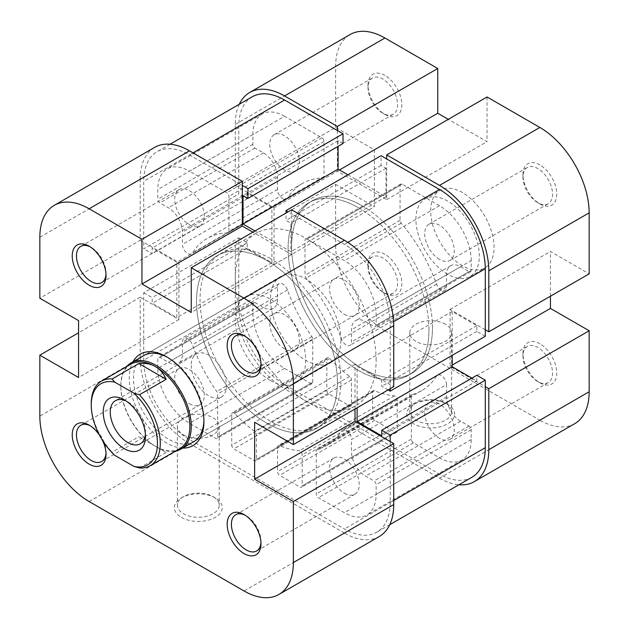 <?xml version="1.0" encoding="UTF-8"?>
<svg xmlns="http://www.w3.org/2000/svg" width="629" height="629" viewBox="0 0 629 629"><rect width="100%" height="100%" fill="white"/><g stroke="black" fill="none" stroke-linecap="round" stroke-linejoin="round"><path stroke-width="0.47" stroke-dasharray="3.15 2.36" d="M445.489 403.142L447.604 404.361A23.902 13.799 0 0 0 413.803 404.361A23.902 13.799 0 0 0 413.803 423.875A23.902 13.799 0 0 0 447.604 423.875A23.902 13.799 0 0 0 447.604 404.361L445.489 403.142A20.914 12.077 180 0 1 451.622 411.68A20.914 12.077 180 0 1 438.704 422.837A20.914 12.077 180 0 1 415.911 420.219A20.914 12.077 180 0 1 409.786 411.68A20.914 12.077 180 0 1 415.911 403.142A20.914 12.077 180 0 1 445.489 403.142M384.924 254.32A23.902 13.799 -120 0 0 368.02 264.086A23.902 13.799 -120 0 0 384.924 293.358L384.924 293.358A23.902 13.799 -120 0 0 401.829 283.6A23.902 13.799 -120 0 0 384.924 254.32M382.817 292.139L384.924 293.358L382.809 292.139A20.914 12.077 60 0 1 382.809 292.139A20.914 12.077 60 0 1 368.02 266.523A20.914 12.077 60 0 1 372.352 256.947A20.914 12.077 60 0 1 382.817 257.984A20.914 12.077 60 0 1 396.474 276.414A20.914 12.077 60 0 1 393.274 293.177A20.914 12.077 60 0 1 382.817 292.139M539.863 343.78A23.902 13.799 -120 0 0 522.958 353.537A23.902 13.799 -120 0 0 539.863 382.809L539.863 382.809A23.902 13.799 -120 0 0 556.767 373.052A23.902 13.799 -120 0 0 539.863 343.78M537.748 381.591L539.863 382.809L537.748 381.591A20.914 12.077 60 0 1 522.958 355.975A20.914 12.077 60 0 1 527.291 346.398A20.914 12.077 60 0 1 537.748 347.436A20.914 12.077 60 0 1 551.413 365.866A20.914 12.077 60 0 1 548.205 382.629A20.914 12.077 60 0 1 537.748 381.591M539.863 164.869A23.902 13.799 -120 0 0 522.958 174.626A23.902 13.799 -120 0 0 539.863 203.906L539.863 203.906A23.902 13.799 -120 0 0 556.767 194.141A23.902 13.799 -120 0 0 539.863 164.869M537.748 202.687L539.863 203.906L537.748 202.68A20.914 12.077 60 0 1 537.748 202.68A20.914 12.077 60 0 1 522.958 177.064A20.914 12.077 60 0 1 527.291 167.495A20.914 12.077 60 0 1 537.748 168.525A20.914 12.077 60 0 1 551.413 186.962A20.914 12.077 60 0 1 548.205 203.717A20.914 12.077 60 0 1 537.748 202.687M384.924 75.417A23.902 13.799 -120 0 0 368.02 85.174A23.902 13.799 -120 0 0 384.924 114.454L384.924 114.454A23.902 13.799 -120 0 0 401.829 104.689A23.902 13.799 -120 0 0 384.924 75.417M382.817 113.228L384.924 114.454L382.809 113.228A20.914 12.077 60 0 1 382.809 113.228A20.914 12.077 60 0 1 368.02 87.612A20.914 12.077 60 0 1 372.352 78.043A20.914 12.077 60 0 1 382.817 79.073A20.914 12.077 60 0 1 396.474 97.511A20.914 12.077 60 0 1 393.274 114.266A20.914 12.077 60 0 1 382.817 113.228M445.489 324.257A20.914 12.077 0 0 0 422.696 321.639A20.914 12.077 0 0 0 409.786 332.796A20.914 12.077 0 0 0 415.911 341.335A20.914 12.077 0 0 0 438.704 343.953A20.914 12.077 0 0 0 451.622 332.796A20.914 12.077 0 0 0 445.489 324.257M439.506 438.311A20.914 12.077 60 0 1 425.841 419.881A20.914 12.077 60 0 1 429.049 403.118A20.914 12.077 60 0 1 439.506 404.156A20.914 12.077 60 0 1 453.171 422.586A20.914 12.077 60 0 1 449.963 439.349A20.914 12.077 60 0 1 439.506 438.311M439.506 259.407A20.914 12.077 60 0 1 425.841 240.97A20.914 12.077 60 0 1 429.049 224.215A20.914 12.077 60 0 1 439.506 225.253A20.914 12.077 60 0 1 453.171 243.682A20.914 12.077 60 0 1 449.963 260.437A20.914 12.077 60 0 1 439.506 259.407M284.567 169.956A20.914 12.077 60 0 1 270.902 151.518A20.914 12.077 60 0 1 274.11 134.763A20.914 12.077 60 0 1 284.567 135.793A20.914 12.077 60 0 1 298.232 154.231A20.914 12.077 60 0 1 295.025 170.986A20.914 12.077 60 0 1 284.567 169.956M284.567 348.859A20.914 12.077 60 0 1 270.902 330.429A20.914 12.077 60 0 1 274.11 313.667A20.914 12.077 60 0 1 284.567 314.704A20.914 12.077 60 0 1 298.232 333.134A20.914 12.077 60 0 1 295.025 349.897A20.914 12.077 60 0 1 284.567 348.859M358.514 207.767A99.594 57.506 60 0 1 423.584 295.536A99.594 57.506 60 0 1 408.315 375.34A99.594 57.506 60 0 1 358.514 370.41A99.594 57.506 60 0 1 293.452 282.641A99.594 57.506 60 0 1 308.721 202.837A99.594 57.506 60 0 1 358.514 207.767M362.037 205.73A99.594 57.506 60 0 1 427.107 293.499A99.594 57.506 60 0 1 411.838 373.312A99.594 57.506 60 0 1 362.037 368.374A99.594 57.506 60 0 1 296.974 280.613A99.594 57.506 60 0 1 312.236 200.8A99.594 57.506 60 0 1 362.037 205.73M462.394 265.705A44.816 25.875 60 0 1 433.114 226.212A44.816 25.875 60 0 1 439.986 190.296A44.816 25.875 60 0 1 462.394 192.521A44.816 25.875 60 0 1 491.674 232.015A44.816 25.875 60 0 1 484.802 267.93A44.816 25.875 60 0 1 462.394 265.705M447.604 274.244A44.816 25.875 60 0 1 418.324 234.751A44.816 25.875 60 0 1 425.196 198.835A44.816 25.875 60 0 1 447.604 201.06A44.816 25.875 60 0 1 476.884 240.553A44.816 25.875 60 0 1 470.012 276.469A44.816 25.875 60 0 1 447.604 274.244M235.27 303.32L235.27 242.33L335.627 184.391L335.627 245.381L235.27 303.32A69.717 40.256 -120 0 0 284.567 388.706L384.924 330.768L539.863 420.219L439.506 478.158L284.567 388.706M487.043 96.968L487.043 141.69L448.312 119.329M550.43 296.204L550.43 251.474L589.161 273.843M574.725 423.671A69.717 40.256 60 0 1 539.863 420.219M384.924 330.768A69.717 40.256 60 0 1 335.627 245.381M239.264 104.28A69.717 40.256 -120 0 0 235.27 124.416L235.27 185.406L335.627 127.459L374.365 149.828L374.365 206.752L335.627 184.391M335.627 127.459L335.627 66.47A69.717 40.256 60 0 1 350.07 34.556M337.388 130.51L337.388 171.174L386.686 199.637L386.686 158.972M235.27 242.33L274.008 264.691L274.008 207.767L235.27 185.406M439.506 478.158A69.717 40.256 -120 0 0 458.934 484.77M485.281 329.745L450.073 309.421L450.073 366.345L485.281 386.67M450.073 309.421L550.43 251.474M450.073 366.345L452.18 365.119M274.008 264.691L374.365 206.752M274.008 207.767L374.365 149.828M337.388 171.174L339.503 169.948M386.686 199.637L487.043 141.69M337.388 382.605A99.594 57.506 -120 0 0 293.916 282.374A99.594 57.506 -120 0 0 217.162 255.689A99.594 57.506 -120 0 0 196.539 301.283A99.594 57.506 -120 0 0 240.011 401.514A99.594 57.506 -120 0 0 316.764 428.2A99.594 57.506 -120 0 0 337.388 382.605M432.461 327.717A99.594 57.506 -120 0 0 388.989 227.486A99.594 57.506 -120 0 0 312.236 200.8A99.594 57.506 -120 0 0 291.612 246.395A99.594 57.506 -120 0 0 335.084 346.626A99.594 57.506 -120 0 0 411.838 373.312A99.594 57.506 -120 0 0 432.461 327.717M390.208 388.706L390.208 323.644A64.74 37.378 -120 0 0 344.433 244.359L288.09 211.831M252.198 96.811A64.74 37.378 -120 0 0 238.792 126.445L238.792 193.944L143.719 248.832L143.719 181.333A64.74 37.378 -120 0 1 157.124 151.699A64.74 37.378 -120 0 1 189.494 154.907L242.314 185.406M471.876 477.301A64.74 37.378 -120 0 1 439.506 474.093L284.567 384.641A64.74 37.378 -120 0 1 238.792 305.356L238.792 237.856L143.719 292.744L143.719 360.244A64.74 37.378 -120 0 0 189.494 439.529L344.433 528.981A64.74 37.378 -120 0 0 376.802 532.189A64.74 37.378 -120 0 0 390.208 502.555L390.208 441.566M395.138 432.209A2.988 1.722 -120 0 0 396.632 432.359A2.988 1.722 -120 0 0 397.253 430.991L397.253 399.816A2.988 1.722 -120 0 0 394.328 395.877A119.518 69.001 60 0 1 374.404 390.727A2.988 1.722 -120 0 0 373.217 390.735A2.988 1.722 -120 0 0 372.604 392.103L372.604 416.76A2.988 1.722 -120 0 0 374.711 420.424L395.138 432.209L300.064 487.105A2.988 1.722 -120 0 0 301.558 487.255A2.988 1.722 -120 0 0 302.172 485.887L302.172 454.712A2.988 1.722 -120 0 0 299.255 450.773A119.518 69.001 60 0 1 279.331 445.623A2.988 1.722 -120 0 0 278.144 445.623A2.988 1.722 -120 0 0 277.523 446.991L277.523 471.656A2.988 1.722 -120 0 0 279.638 475.312L300.064 487.105M326.828 390.334A2.988 1.722 -120 0 0 328.936 393.99L349.362 405.784A2.988 1.722 -120 0 0 350.856 405.933A2.988 1.722 -120 0 0 351.477 404.565L351.477 379.9A2.988 1.722 -120 0 0 349.669 376.449A119.518 69.001 60 0 1 329.745 358.593A2.988 1.722 -120 0 0 327.442 357.791A2.988 1.722 -120 0 0 326.828 359.159L326.828 390.334L231.747 445.222A2.988 1.722 -120 0 0 233.862 448.886L254.289 460.672A2.988 1.722 -120 0 0 255.783 460.821A2.988 1.722 -120 0 0 256.396 459.453L256.396 434.796A2.988 1.722 -120 0 0 254.596 431.337A119.518 69.001 60 0 1 234.672 413.481A2.988 1.722 -120 0 0 232.368 412.679A2.988 1.722 -120 0 0 231.747 414.047L231.747 445.222M347.955 174.831L385.986 196.791L385.986 168.328L381.056 165.482L381.056 155.717M485.281 336.256L476.829 331.373L476.829 325.68L452.18 311.449L452.18 355.361M471.899 378.131L476.829 380.977L476.829 375.285M238.792 237.856L247.244 242.739L247.244 248.431L271.893 262.663L271.893 207.358L247.244 193.127L247.244 198.819L238.792 193.944M343.025 143.522L338.095 140.676L338.095 146.368M252.874 313.486A44.816 25.875 -120 0 0 284.567 368.374L310.624 383.423A2.988 1.722 -120 0 0 312.118 383.572A2.988 1.722 -120 0 0 312.739 382.204L312.739 339.094A2.988 1.722 -120 0 0 311.882 336.641A119.518 69.001 60 0 1 287.469 289.922A7.469 4.317 -120 0 0 279.072 283.632A7.469 4.317 -120 0 0 277.523 287.052L277.523 299.255A19.916 11.503 60 0 1 273.403 308.375A19.916 11.503 60 0 1 263.441 307.384L254.989 302.51A2.988 1.722 -120 0 0 253.495 302.36A2.988 1.722 -120 0 0 252.874 303.728L252.874 313.486L157.8 368.374A44.816 25.875 -120 0 0 189.494 423.27L215.55 438.311A2.988 1.722 -120 0 0 217.044 438.46A2.988 1.722 -120 0 0 217.665 437.092L217.665 393.99A2.988 1.722 -120 0 0 216.808 391.529A119.518 69.001 60 0 1 192.395 344.818A7.469 4.317 -120 0 0 183.998 338.528A7.469 4.317 -120 0 0 182.449 341.948L182.449 354.143A19.916 11.503 60 0 1 178.329 363.263A19.916 11.503 60 0 1 168.368 362.28L159.915 357.398A2.988 1.722 -120 0 0 158.422 357.248A2.988 1.722 -120 0 0 157.8 358.616L157.8 368.374M284.567 116.279A44.816 25.875 -120 0 0 262.159 114.061A44.816 25.875 -120 0 0 252.874 134.575L252.874 144.34A2.988 1.722 -120 0 0 254.989 147.996L263.441 152.878A19.916 11.503 60 0 1 277.523 177.268L277.523 189.471A7.469 4.317 -120 0 0 280.786 196.987A7.469 4.317 -120 0 0 286.541 198.984A7.469 4.317 -120 0 0 287.469 198.08A119.518 69.001 60 0 1 302.282 183.55A119.518 69.001 60 0 1 322.874 177.968A2.988 1.722 -120 0 0 323.392 177.826A2.988 1.722 -120 0 0 324.006 176.458L324.006 141.486A2.988 1.722 -120 0 0 321.899 137.83L284.567 116.279L189.494 171.174A44.816 25.875 -120 0 0 167.086 168.949A44.816 25.875 -120 0 0 157.8 189.471L157.8 199.228A2.988 1.722 -120 0 0 159.915 202.884L168.368 207.767A19.916 11.503 60 0 1 182.449 232.164L182.449 244.359A7.469 4.317 -120 0 0 185.712 251.875A7.469 4.317 -120 0 0 191.468 253.88A7.469 4.317 -120 0 0 192.395 252.968A119.518 69.001 60 0 1 207.2 238.438A119.518 69.001 60 0 1 227.8 232.864A2.988 1.722 -120 0 0 228.311 232.722A2.988 1.722 -120 0 0 228.932 231.354L228.932 196.382A2.988 1.722 -120 0 0 226.817 192.718L189.494 171.174M471.2 260.626A44.816 25.875 -120 0 0 439.506 205.73L402.183 184.179A2.988 1.722 -120 0 0 400.689 184.038A2.988 1.722 -120 0 0 400.068 185.406L400.068 220.378A2.988 1.722 -120 0 0 401.2 223.193A119.518 69.001 60 0 1 436.605 284.182A7.469 4.317 -120 0 0 445.002 290.472A7.469 4.317 -120 0 0 446.551 287.052L446.551 274.857A19.916 11.503 60 0 1 450.671 265.737A19.916 11.503 60 0 1 460.632 266.72L469.085 271.602A2.988 1.722 -120 0 0 470.578 271.752A2.988 1.722 -120 0 0 471.2 270.384L471.2 260.626L376.126 315.514A44.816 25.875 -120 0 0 344.433 260.626L307.101 239.075A2.988 1.722 -120 0 0 305.608 238.926A2.988 1.722 -120 0 0 304.994 240.294L304.994 275.266A2.988 1.722 -120 0 0 306.126 278.081A119.518 69.001 60 0 1 341.531 339.078A7.469 4.317 -120 0 0 349.928 345.368A7.469 4.317 -120 0 0 351.477 341.948L351.477 329.745A19.916 11.503 60 0 1 355.597 320.625A19.916 11.503 60 0 1 365.559 321.616L374.011 326.49A2.988 1.722 -120 0 0 375.505 326.64A2.988 1.722 -120 0 0 376.126 325.272L376.126 315.514M446.551 384.641A7.469 4.317 -120 0 0 443.288 377.125A7.469 4.317 -120 0 0 437.532 375.12A7.469 4.317 -120 0 0 436.605 376.032A119.518 69.001 60 0 1 421.8 390.562A119.518 69.001 60 0 1 412.192 394.556A2.988 1.722 -120 0 0 411.956 394.65A2.988 1.722 -120 0 0 411.335 396.018L411.335 439.128A2.988 1.722 -120 0 0 413.45 442.785L439.506 457.826A44.816 25.875 -120 0 0 461.914 460.051A44.816 25.875 -120 0 0 471.2 439.529L471.2 429.772A2.988 1.722 -120 0 0 469.085 426.116L460.632 421.233A19.916 11.503 60 0 1 446.551 396.836L446.551 384.641L351.477 439.529A7.469 4.317 -120 0 0 348.214 432.013A7.469 4.317 -120 0 0 342.459 430.016A7.469 4.317 -120 0 0 341.531 430.92A119.518 69.001 60 0 1 326.718 445.45A119.518 69.001 60 0 1 317.118 449.444A2.988 1.722 -120 0 0 316.882 449.546A2.988 1.722 -120 0 0 316.261 450.914L316.261 494.017A2.988 1.722 -120 0 0 318.376 497.673L344.433 512.721A44.816 25.875 -120 0 0 366.841 514.939A44.816 25.875 -120 0 0 376.126 494.425L376.126 484.66A2.988 1.722 -120 0 0 374.011 481.004L365.559 476.122A19.916 11.503 60 0 1 351.477 451.732L351.477 439.529M254.989 230.945L290.905 251.679L290.905 223.216L285.975 220.37L285.975 213.05M143.719 292.744L152.171 297.627L152.171 303.32L176.82 317.551L176.82 262.254L152.171 248.023L152.171 253.715L143.719 248.832M388.093 389.925L381.756 386.261L381.756 380.569L357.107 366.337L357.107 407.812M476.829 380.977L381.756 435.873M452.18 311.449L357.107 366.337M476.829 325.68L381.756 380.569M476.829 331.373L381.756 386.261M247.244 198.819L152.171 253.715M247.244 193.127L152.171 248.023M271.893 207.358L176.82 262.254M271.893 262.663L176.82 317.551M247.244 248.431L152.171 303.32M247.244 242.739L152.171 297.627M381.056 165.482L285.975 220.37M385.986 168.328L290.905 223.216M385.986 196.791L290.905 251.679M338.095 140.676L243.014 195.564M114.793 455.365L112.104 452.18A48.803 28.179 60 0 1 91.252 403.543M340.91 339.912A49.801 28.753 -120 0 0 319.17 289.796A49.801 28.753 -120 0 0 280.801 276.453A49.801 28.753 -120 0 0 270.486 299.255A49.801 28.753 -120 0 0 292.218 349.37A49.801 28.753 -120 0 0 330.595 362.713A49.801 28.753 -120 0 0 340.91 339.912M126.688 366.581A49.801 28.753 -120 0 0 120.831 385.656A49.801 28.753 -120 0 0 156.039 446.645A49.801 28.753 -120 0 0 175.491 451.111M428.939 329.745A99.594 57.506 -120 0 0 385.467 229.514A99.594 57.506 -120 0 0 308.721 202.837A99.594 57.506 -120 0 0 288.09 248.424A99.594 57.506 -120 0 0 331.562 348.655A99.594 57.506 -120 0 0 408.315 375.34A99.594 57.506 -120 0 0 428.939 329.745M376.126 360.244A99.594 57.506 -120 0 0 332.647 260.013A99.594 57.506 -120 0 0 255.901 233.328A99.594 57.506 -120 0 0 235.27 278.922A99.594 57.506 -120 0 0 278.749 379.153A99.594 57.506 -120 0 0 355.495 405.839A99.594 57.506 -120 0 0 376.126 360.244M130.934 364.128A48.803 28.179 -120 0 0 120.831 386.465L120.831 385.656M139.418 467.945L166.174 452.495L155.339 446.236A48.803 28.179 -120 0 0 179.737 448.658M145.393 434.309A24.901 14.373 -120 0 0 145.48 432.414L145.48 436.479M191.255 365.323A24.901 14.373 -120 0 0 202.121 390.381A24.901 14.373 -120 0 0 221.314 397.056A24.901 14.373 -120 0 0 226.464 385.656A24.901 14.373 -120 0 0 215.598 360.598A24.901 14.373 -120 0 0 196.413 353.93A24.901 14.373 -120 0 0 191.255 365.323M120.831 386.465A48.803 28.179 -120 0 0 155.339 446.236L138.867 436.73L112.104 452.18M138.867 436.73L166.174 452.495M145.48 432.414A24.901 14.373 -120 0 0 127.868 401.915A24.901 14.373 -120 0 0 126.193 401.043M155.339 446.236L156.039 446.645M260.941 542.544A20.914 12.077 -120 0 0 260.98 541.388A20.914 12.077 -120 0 0 246.191 515.772L244.076 514.546L246.191 515.772A20.914 12.077 -120 0 0 246.183 515.772A20.914 12.077 -120 0 0 245.168 515.222M106.002 453.092A20.914 12.077 -120 0 0 106.042 451.936A20.914 12.077 -120 0 0 91.252 426.32L89.137 425.094L91.252 426.32A20.914 12.077 -120 0 0 91.252 426.313A20.914 12.077 -120 0 0 90.23 425.77M99.484 435.158A23.902 13.799 60 0 1 102.496 440.379M106.002 274.181A20.914 12.077 -120 0 0 106.042 273.025A20.914 12.077 -120 0 0 91.252 247.409L89.137 246.191L91.252 247.409A20.914 12.077 -120 0 0 90.23 246.859M260.941 363.633A20.914 12.077 -120 0 0 260.98 362.477A20.914 12.077 -120 0 0 246.191 336.861L244.076 335.642L246.191 336.861A20.914 12.077 -120 0 0 246.183 336.861A20.914 12.077 -120 0 0 245.168 336.311M203.914 420.188A49.801 28.753 -120 0 0 203.93 419A49.801 28.753 -120 0 0 168.721 358.003L166.606 356.785L168.721 358.003A49.801 28.753 -120 0 0 167.676 357.421M182.748 448.068A52.789 30.475 60 0 1 166.606 442.989A52.789 30.475 60 0 1 132.955 361.817M280.801 276.453L143.821 355.542A49.801 28.753 -120 0 0 136.186 395.444A49.801 28.753 -120 0 0 168.721 439.325A49.801 28.753 -120 0 0 193.614 441.794L330.595 362.713M181.396 517.4A23.902 13.799 0 0 0 215.197 517.4A23.902 13.799 0 0 0 215.197 497.877L215.197 497.877A23.902 13.799 0 0 0 181.396 497.877A23.902 13.799 0 0 0 181.396 517.4M213.089 496.658L215.197 497.877L213.089 496.658A20.914 12.077 180 0 1 219.214 505.197A20.914 12.077 180 0 1 206.304 516.354A20.914 12.077 180 0 1 183.511 513.736A20.914 12.077 180 0 1 177.378 505.197A20.914 12.077 180 0 1 183.511 496.658A20.914 12.077 180 0 1 213.089 496.658M183.511 434.851A20.914 12.077 0 0 0 206.304 437.469A20.914 12.077 0 0 0 219.214 426.313A20.914 12.077 0 0 0 213.089 417.774A20.914 12.077 0 0 0 190.296 415.164A20.914 12.077 0 0 0 177.378 426.313A20.914 12.077 0 0 0 183.511 434.851M189.494 403.747A20.914 12.077 -120 0 0 199.951 404.785A20.914 12.077 -120 0 0 203.159 388.03A20.914 12.077 -120 0 0 189.494 369.593A20.914 12.077 -120 0 0 179.037 368.563A20.914 12.077 -120 0 0 175.829 385.318A20.914 12.077 -120 0 0 189.494 403.747M189.494 224.844A20.914 12.077 -120 0 0 199.951 225.882A20.914 12.077 -120 0 0 203.159 209.119A20.914 12.077 -120 0 0 189.494 190.689A20.914 12.077 -120 0 0 179.037 189.651A20.914 12.077 -120 0 0 175.829 206.414A20.914 12.077 -120 0 0 189.494 224.844M344.433 314.296A20.914 12.077 -120 0 0 354.89 315.333A20.914 12.077 -120 0 0 358.098 298.571A20.914 12.077 -120 0 0 344.433 280.141A20.914 12.077 -120 0 0 333.975 279.103A20.914 12.077 -120 0 0 330.768 295.866A20.914 12.077 -120 0 0 344.433 314.296M344.433 493.207A20.914 12.077 -120 0 0 354.89 494.237A20.914 12.077 -120 0 0 358.098 477.482A20.914 12.077 -120 0 0 344.433 459.044A20.914 12.077 -120 0 0 333.975 458.014A20.914 12.077 -120 0 0 330.768 474.769A20.914 12.077 -120 0 0 344.433 493.207M270.486 380.576A49.801 28.753 -120 0 0 295.386 383.037A49.801 28.753 -120 0 0 303.013 343.135A49.801 28.753 -120 0 0 270.486 299.255A49.801 28.753 -120 0 0 245.585 296.786A49.801 28.753 -120 0 0 237.951 336.688A49.801 28.753 -120 0 0 270.486 380.576M270.486 258.59A99.594 57.506 -120 0 0 220.685 253.66A99.594 57.506 -120 0 0 205.416 333.464A99.594 57.506 -120 0 0 270.486 421.233A99.594 57.506 -120 0 0 320.279 426.163A99.594 57.506 -120 0 0 335.548 346.359A99.594 57.506 -120 0 0 270.486 258.59M266.963 260.626A99.594 57.506 -120 0 0 217.162 255.689A99.594 57.506 -120 0 0 201.893 335.501A99.594 57.506 -120 0 0 266.963 423.27A99.594 57.506 -120 0 0 316.764 428.2A99.594 57.506 -120 0 0 332.026 348.387A99.594 57.506 -120 0 0 266.963 260.626M39.839 237.243L140.196 179.304L140.196 240.294L39.839 298.232M89.137 501.541L189.494 443.594L344.433 533.054L244.076 590.993M291.612 209.795L291.612 254.525L252.874 232.164M354.992 409.031L354.992 364.309L393.73 386.67M379.287 536.506A69.717 40.256 60 0 1 344.433 533.054M189.494 443.594A69.717 40.256 60 0 1 140.196 358.208L39.839 416.154M140.196 240.294L178.927 262.655L178.927 319.579L140.196 297.218L140.196 358.208M140.196 179.304A69.717 40.256 60 0 1 154.632 147.39M140.196 297.218L78.57 332.796M178.927 262.655L78.57 320.601M178.927 319.579L78.57 377.526M354.992 364.309L254.635 422.248M291.612 254.525L191.255 312.464M235.27 124.416L335.627 66.47M347.837 242.393L344.433 244.359M238.792 126.445L143.719 181.333M393.73 500.519L390.208 502.555M238.792 305.356L143.719 360.244M284.567 384.641L189.494 439.529M193.017 152.871L189.494 154.907M393.612 321.678L390.208 323.644M439.506 474.093L344.433 528.981M436.605 376.032L341.531 430.92M446.551 396.836L351.477 451.732M460.632 421.233L365.559 476.122M469.085 426.116L374.011 481.004M471.2 429.772L376.126 484.66M471.2 439.529L376.126 494.425M439.506 457.826L344.433 512.721M413.45 442.785L318.376 497.673M411.335 439.128L316.261 494.017M411.335 396.018L316.261 450.914M412.192 394.556L317.118 449.444M439.506 205.73L344.433 260.626M471.2 270.384L376.126 325.272M469.085 271.602L374.011 326.49M460.632 266.72L365.559 321.616M446.551 274.857L351.477 329.745M446.551 287.052L351.477 341.948M436.605 284.182L341.531 339.078M401.2 223.193L306.126 278.081M400.068 220.378L304.994 275.266M400.068 185.406L304.994 240.294M402.183 184.179L307.101 239.075M252.874 134.575L157.8 189.471M321.899 137.83L226.817 192.718M324.006 141.486L228.932 196.382M324.006 176.458L228.932 231.354M322.874 177.968L227.8 232.864M287.469 198.08L192.395 252.968M277.523 189.471L182.449 244.359M277.523 177.268L182.449 232.164M263.441 152.878L168.368 207.767M254.989 147.996L159.915 202.884M252.874 144.34L157.8 199.228M284.567 368.374L189.494 423.27M252.874 303.728L157.8 358.616M254.989 302.51L159.915 357.398M263.441 307.384L168.368 362.28M277.523 299.255L182.449 354.143M277.523 287.052L182.449 341.948M287.469 289.922L192.395 344.818M311.882 336.641L216.808 391.529M312.739 339.094L217.665 393.99M312.739 382.204L217.665 437.092M310.624 383.423L215.55 438.311M328.936 393.99L233.862 448.886M326.828 359.159L231.747 414.047M329.745 358.593L234.672 413.481M349.669 376.449L254.596 431.337M351.477 379.9L256.396 434.796M351.477 404.565L256.396 459.453M349.362 405.784L254.289 460.672M397.253 430.991L302.172 485.887M374.711 420.424L279.638 475.312M372.604 416.76L277.523 471.656M372.604 392.103L277.523 446.991M374.404 390.727L279.331 445.623M394.328 395.877L299.255 450.773M397.253 399.816L302.172 454.712M415.911 403.142L413.803 404.361M368.02 266.523L368.02 264.086M522.958 355.975L522.958 353.537M522.958 177.064L522.958 174.626M368.02 87.612L368.02 85.174M409.786 332.796L409.786 411.68M429.049 403.118L527.291 346.398M429.049 224.215L527.291 167.495M274.11 134.763L372.352 78.043M274.11 313.667L372.352 256.947M355.495 405.839L320.279 426.163M425.196 198.835L439.986 190.296M470.012 276.469L484.802 267.93M255.901 233.328L220.685 253.66M295.025 349.897L393.274 293.177M295.025 170.986L393.274 114.266M449.963 260.437L548.205 203.717M449.963 439.349L548.205 382.629M451.622 332.796L451.622 411.68M170.066 144.23L157.124 151.699M389.736 524.72L376.802 532.189M437.532 375.12L342.459 430.016M461.914 460.051L366.841 514.939M411.956 394.65L316.882 449.546M421.8 390.562L326.718 445.45M470.578 271.752L375.505 326.64M450.671 265.737L355.597 320.625M445.002 290.472L349.928 345.368M400.689 184.038L305.608 238.926M262.159 114.061L167.086 168.949M323.392 177.826L228.311 232.722M302.282 183.55L207.2 238.438M286.541 198.984L191.468 253.88M253.495 302.36L158.422 357.248M273.403 308.375L178.329 363.263M279.072 283.632L183.998 338.528M312.118 383.572L217.044 438.46M327.442 357.791L232.368 412.679M350.856 405.933L255.783 460.821M396.632 432.359L301.558 487.255M373.217 390.735L278.144 445.623M221.314 397.056L140.322 443.815M196.413 353.93L115.422 400.689M127.868 401.915L124.353 399.887M260.98 541.388L260.98 543.826M106.042 451.936L106.042 454.374M106.042 273.025L106.042 275.463M260.98 362.477L260.98 364.914M203.93 419L203.93 421.438M219.214 426.313L219.214 505.197M199.951 404.785L101.709 461.505M199.951 225.882L101.709 282.602M354.89 315.333L256.648 372.053M354.89 494.237L256.648 550.957M295.386 383.037L193.614 441.794M245.585 296.786L143.821 355.542M333.975 458.014L235.726 514.734M333.975 279.103L235.726 335.823M179.037 189.651L80.795 246.371M179.037 368.563L80.795 425.283M177.378 426.313L177.378 505.197M183.511 496.658L181.396 497.877"/><path stroke-width="0.94" d="M284.567 95.946L337.388 126.445L437.745 68.506L384.924 38.007L284.567 95.946A69.717 40.256 -120 0 0 249.713 92.494A69.717 40.256 -120 0 0 239.264 104.28M488.804 270.792L488.804 331.782L589.161 273.843L589.161 212.846L488.804 270.792A69.717 40.256 -120 0 0 439.506 185.406L386.686 154.907L487.043 96.968L539.863 127.459A69.717 40.256 60 0 1 589.161 212.846M448.312 119.329L437.745 113.228L437.745 68.506M458.934 484.77A69.717 40.256 -120 0 0 474.368 481.61A69.717 40.256 -120 0 0 488.804 449.696L589.161 391.757L589.161 330.768L550.43 308.399L550.43 296.204M589.161 391.757A69.717 40.256 60 0 1 574.725 423.671L474.368 481.61M249.713 92.494L350.07 34.556A69.717 40.256 60 0 1 384.924 38.007M337.388 126.445L337.388 130.51M485.281 386.67L488.804 388.706L488.804 449.696M488.804 331.782L485.281 329.745M386.686 158.972L386.686 154.907M488.804 388.706L589.161 330.768M452.18 365.119L550.43 308.399M339.503 169.948L437.745 113.228M390.208 388.706L390.208 391.144L485.281 336.256L485.281 268.756A64.74 37.378 -120 0 0 439.506 189.471L381.056 155.717L285.975 210.613L288.09 211.831M389.736 524.72L471.876 477.301A64.74 37.378 -120 0 0 485.281 447.667L485.281 380.168L390.208 435.056L390.208 441.566M242.314 185.406L247.944 188.653L343.025 133.765L284.567 100.019A64.74 37.378 -120 0 0 252.198 96.811L170.066 144.23M452.18 355.361L452.18 366.746L471.899 378.131M357.107 407.812L357.107 421.642L381.756 435.873L381.756 430.181L476.829 375.285L485.281 380.168M343.025 133.765L343.025 143.522L247.944 198.41L243.014 195.564L243.014 224.026L254.989 230.945M338.095 146.368L338.095 169.138L347.955 174.831M285.975 213.05L285.975 210.613M247.944 188.653L247.944 198.41M381.756 430.181L390.208 435.056M390.208 391.144L388.093 389.925M452.18 366.746L357.107 421.642M338.095 169.138L243.014 224.026M91.252 405.17L91.252 403.543A48.803 28.179 60 0 1 101.355 381.205A48.803 28.179 60 0 1 112.104 378.988L114.793 382.173A46.813 27.023 -120 0 0 91.252 405.17A46.813 27.023 -120 0 0 114.793 455.365L133.906 466.396A46.813 27.023 -120 0 0 157.447 443.39A46.813 27.023 -120 0 0 133.906 393.204L139.418 394.76A48.803 28.179 60 0 1 160.269 443.39A48.803 28.179 60 0 1 150.158 465.735A48.803 28.179 60 0 1 139.418 467.945L133.906 466.396M175.491 451.111A49.801 28.753 -120 0 0 180.94 449.114A49.801 28.753 -120 0 0 191.255 426.313A49.801 28.753 -120 0 0 169.516 376.197A49.801 28.753 -120 0 0 131.139 362.854A49.801 28.753 -120 0 0 126.688 366.581M150.158 465.735L179.737 448.658A48.803 28.179 -120 0 0 189.848 426.313A48.803 28.179 -120 0 0 155.339 366.542A48.803 28.179 -120 0 0 130.934 364.128L101.355 381.205M145.48 436.479A29.878 17.25 60 0 1 124.353 448.681A29.878 17.25 60 0 1 103.219 412.081A29.878 17.25 60 0 1 124.353 399.887A29.878 17.25 60 0 1 145.48 436.479M126.193 401.043A24.901 14.373 -120 0 0 115.422 400.689A24.901 14.373 -120 0 0 110.264 412.081A24.901 14.373 -120 0 0 121.13 437.139A24.901 14.373 -120 0 0 140.322 443.815A24.901 14.373 -120 0 0 145.393 434.309M114.793 382.173L133.906 393.204M112.104 378.988L138.867 363.538C145.095 362.823 150.583 363.821 155.339 366.542C160.073 369.302 163.682 373.555 166.174 379.311L139.418 394.76M138.867 363.538L166.174 379.311M244.076 514.546L244.076 514.546A23.902 13.799 60 0 1 260.98 543.826A23.902 13.799 60 0 1 244.076 553.583A23.902 13.799 60 0 1 227.171 524.311A23.902 13.799 60 0 1 244.076 514.546M245.168 515.222A20.914 12.077 -120 0 0 235.726 514.734A20.914 12.077 -120 0 0 232.526 531.489A20.914 12.077 -120 0 0 246.183 549.927A20.914 12.077 -120 0 0 256.648 550.957A20.914 12.077 -120 0 0 260.941 542.544M102.496 440.379A23.902 13.799 60 0 1 106.042 454.374A23.902 13.799 60 0 1 89.137 464.131A23.902 13.799 60 0 1 72.233 434.859A23.902 13.799 60 0 1 89.137 425.094L89.137 425.094A23.902 13.799 60 0 1 99.484 435.158M90.23 425.77A20.914 12.077 -120 0 0 80.795 425.283A20.914 12.077 -120 0 0 77.587 442.038A20.914 12.077 -120 0 0 91.252 460.475A20.914 12.077 -120 0 0 101.709 461.505A20.914 12.077 -120 0 0 106.002 453.092M89.137 246.191L89.137 246.191A23.902 13.799 60 0 1 106.042 275.463A23.902 13.799 60 0 1 89.137 285.22A23.902 13.799 60 0 1 72.233 255.948A23.902 13.799 60 0 1 89.137 246.191M90.23 246.859A20.914 12.077 -120 0 0 80.795 246.371A20.914 12.077 -120 0 0 77.587 263.134A20.914 12.077 -120 0 0 91.252 281.564A20.914 12.077 -120 0 0 101.709 282.602A20.914 12.077 -120 0 0 106.002 274.181M244.076 335.642L244.076 335.642A23.902 13.799 60 0 1 260.98 364.914A23.902 13.799 60 0 1 244.076 374.68A23.902 13.799 60 0 1 227.171 345.4A23.902 13.799 60 0 1 244.076 335.642M245.168 336.311A20.914 12.077 -120 0 0 235.726 335.823A20.914 12.077 -120 0 0 232.526 352.586A20.914 12.077 -120 0 0 246.183 371.016A20.914 12.077 -120 0 0 256.648 372.053A20.914 12.077 -120 0 0 260.941 363.633M132.955 361.817A52.789 30.475 60 0 1 166.606 356.785L166.606 356.785A52.789 30.475 60 0 1 203.93 421.438A52.789 30.475 60 0 1 182.748 448.068M180.94 449.114L193.614 441.794A49.801 28.753 -120 0 0 203.914 420.188M344.433 240.294L291.612 209.795L191.255 267.742L244.076 298.232L344.433 240.294A69.717 40.256 60 0 1 393.73 325.68L393.73 386.67L293.373 444.609L254.635 422.248L254.635 479.172L293.373 501.541L393.73 443.594L393.73 504.584A69.717 40.256 60 0 1 379.287 536.506L278.93 594.444A69.717 40.256 -120 0 0 293.373 562.53L293.373 501.541M278.93 594.444A69.717 40.256 -120 0 1 244.076 590.993L89.137 501.541A69.717 40.256 -120 0 1 39.839 416.154L39.839 355.157L78.57 377.526L78.57 320.601L39.839 298.232L39.839 237.243A69.717 40.256 -120 0 1 54.275 205.329L154.632 147.39A69.717 40.256 60 0 1 189.494 150.842L242.314 181.333L141.957 239.279L141.957 284.001L191.255 312.464L191.255 267.742M167.676 357.421A49.801 28.753 -120 0 0 143.821 355.542L131.139 362.854M141.957 239.279L89.137 208.781A69.717 40.256 -120 0 0 54.275 205.329M293.373 444.609L293.373 383.619A69.717 40.256 -120 0 0 244.076 298.232M252.874 232.164L242.314 226.063L242.314 181.333M393.73 443.594L354.992 421.233L354.992 409.031M78.57 332.796L39.839 355.157M354.992 421.233L254.635 479.172M242.314 226.063L141.957 284.001M439.506 185.406L539.863 127.459M439.506 189.471L347.837 242.393M485.281 447.667L393.73 500.519M284.567 100.019L193.017 152.871M485.281 268.756L393.612 321.678M293.373 562.53L393.73 504.584M189.494 150.842L89.137 208.781M393.73 325.68L293.373 383.619"/></g></svg>
